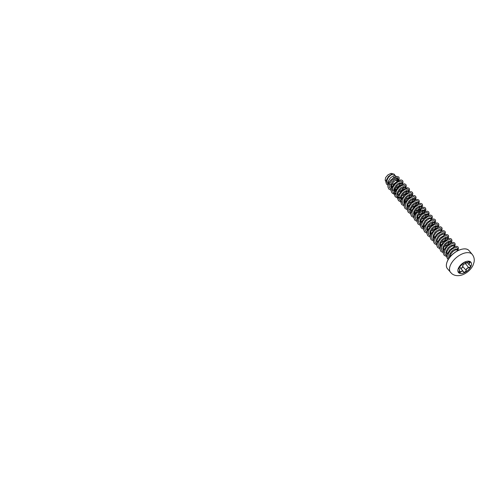 <?xml version="1.0" encoding="UTF-8"?>
<svg xmlns="http://www.w3.org/2000/svg" width="499" height="499" viewBox="0 0 499 499"><rect width="100%" height="100%" fill="white"/><g stroke="black" fill="none" stroke-linecap="round" stroke-linejoin="round"><path stroke-width="0.75" d="M470.844 262.15A8.071 4.435 -39.9 0 1 470.769 266.634A8.071 4.435 -39.9 0 1 464.588 272.579A8.071 4.435 -39.9 0 1 458.456 272.498M458.525 268.013A8.071 4.435 -39.9 0 1 464.731 262.056A8.071 4.435 -39.9 0 1 470.856 262.168A8.071 4.435 -39.9 0 1 470.8 266.666A8.071 4.435 -39.9 0 1 464.594 272.622A8.071 4.435 -39.9 0 1 458.469 272.516A8.071 4.435 -39.9 0 1 458.525 268.013M458.687 267.826C458.438 268.412 458.5 268.693 458.88 268.68L459.386 268.861L459.567 269.816L459.155 271.138C459.754 269.653 459.673 268.886 458.905 268.836C458.487 268.842 458.413 268.537 458.681 267.907L462.679 263.778C463.01 262.873 465.261 261.657 465.386 262.318C465.742 262.786 466.684 262.68 468.212 262.006C470.083 261.42 470.588 261.75 469.734 262.998C468.717 264.015 468.798 264.782 469.971 265.306C470.582 265.53 470.763 265.967 470.501 266.603C470.145 267.246 469.578 267.626 468.792 267.751C467.22 268.057 466.353 268.93 466.197 270.364C466.272 271.755 464.02 272.965 463.49 271.818C462.735 270.876 461.793 270.976 460.658 272.13C459.199 273.209 458.693 272.878 459.136 271.138L459.124 271.1M458.912 271.799L459.055 272.479L460.546 272.024C461.743 270.826 462.735 270.72 463.521 271.699C464.026 272.778 466.128 271.649 466.041 270.339L466.153 269.66C466.609 268.493 467.482 267.801 468.773 267.595C470.233 267.52 471.15 265.618 469.871 265.312L469.116 264.844L469.172 263.385L469.996 261.875L469.509 261.663M459.379 266.94L460.284 267.67C460.802 268.73 462.76 267.676 462.617 266.41C462.723 264.726 463.683 263.765 465.492 263.522L465.498 263.678C464.139 263.778 463.253 264.445 462.841 265.699L462.773 266.429C462.904 267.77 460.789 268.911 460.253 267.782L459.286 267.046M459.055 272.479L459.155 271.138M459.248 267.09L458.562 268.312L458.905 268.836M465.492 263.522L467.064 262.462M393.574 177.675L393.069 178.012M391.727 184.655L394.06 183.844M395.482 175.966L394.566 175.586L393.293 175.841L390.318 177.956L388.241 181.362L388.203 184.2M391.31 186.083L392.426 185.996M394.241 174.482L392.863 174.163L390.692 175.155L388.509 177.276L387.087 179.977L386.868 182.016L388.147 184.368M398.957 180.351L397.915 178.873L396.574 178.605L394.447 179.646L392.301 181.817L390.923 184.568L390.686 186.589L391.441 188.304M394.74 189.252L396.137 188.953M398.745 179.871L397.828 179.49L396.555 179.746L393.574 181.854L391.503 185.266L391.484 188.154M394.572 189.982L395.738 189.888M401.945 183.694L401.421 183.071L400.017 182.728L397.828 183.707L395.62 185.796L394.179 188.466L393.948 190.487L394.697 192.209M402.007 183.769L401.084 183.389L399.811 183.644L396.836 185.759L394.765 189.165L394.746 192.053M405.207 187.599L404.683 186.975L403.279 186.632L401.09 187.605L398.882 189.695L397.441 192.371L397.21 194.385L397.959 196.107M405.481 188.154L404.839 187.381L403.753 187.35L400.098 189.657L398.027 193.069L397.984 195.901M398.919 197.136L400.447 197.735M401.09 197.791L402.206 197.704M408.463 191.497L407.945 190.874L406.542 190.531L404.352 191.504L402.144 193.6L400.703 196.269L400.466 198.29L401.19 199.974M404.521 200.954L405.887 200.667M408.425 199.45L410.072 198.072M408.525 191.572L407.608 191.198L406.336 191.454L403.36 193.562L401.283 196.974L401.246 199.806M404.352 201.69L405.469 201.602M411.993 195.914L411.207 194.778L409.804 194.435L407.608 195.408L405.4 197.504L403.959 200.174L403.728 202.195L404.477 203.91M411.787 195.477L410.864 195.097L409.598 195.352L406.616 197.461L404.546 200.872L404.527 203.76M407.614 205.594L408.725 205.507M415.262 199.856L414.463 198.677L413.06 198.334L410.87 199.307L408.662 201.403L407.221 204.079L406.991 206.093L407.739 207.815M415.049 199.375L414.126 199.001L412.854 199.257L409.879 201.365L407.808 204.777L407.764 207.609M408.762 208.881L410.228 209.443M418.524 203.76L417.725 202.582L416.322 202.238L414.133 203.205L411.925 205.301L410.484 207.977L410.247 209.998L410.976 211.682M411.001 211.707L412.012 212.399M414.301 212.661L415.667 212.374M418.312 203.28L417.389 202.9L416.116 203.155L413.141 205.264L411.07 208.676L411.026 211.507M414.133 213.397L415.249 213.31M416.752 212.898L419.098 211.645L421.075 209.705M421.505 207.104L420.988 206.48L419.584 206.137L417.389 207.116L415.187 209.206L413.746 211.882L413.509 213.896L414.232 215.587M421.568 207.179L420.651 206.804L419.378 207.06L416.403 209.168L414.326 212.58L414.289 215.412M417.395 217.296L418.561 217.202M425.036 211.526L424.244 210.385L422.84 210.042L420.651 211.015L418.449 213.104L417.002 215.78L416.777 217.801L417.52 219.516M424.83 211.083L423.907 210.703L422.634 210.958L419.659 213.073L417.588 216.479L417.569 219.367M420.657 221.2L421.767 221.113M428.298 215.425L427.506 214.283L426.102 213.94L423.913 214.913L421.711 217.009L420.264 219.685L420.033 221.706L420.757 223.39M428.092 214.988L427.169 214.607L425.897 214.863L422.921 216.971L420.85 220.383L420.832 223.265M431.566 219.367L430.768 218.188L429.365 217.845L427.169 218.818L424.967 220.914L423.526 223.583L423.289 225.604L424.019 227.288M431.354 218.886L430.431 218.506L429.159 218.762L426.183 220.876L424.113 224.282L424.069 227.12M427.175 229.004L428.292 228.916M434.548 222.716L434.03 222.092L432.621 221.749L430.431 222.716L428.229 224.812L426.788 227.488L426.558 229.503L427.306 231.224M434.816 223.228L434.18 222.498L433.095 222.467L429.439 224.775L427.369 228.186L427.35 231.074M430.437 232.902L431.554 232.821M438.078 227.132L437.286 225.991L435.883 225.648L433.693 226.621L431.492 228.717L430.044 231.386L429.814 233.407L430.537 235.091M437.873 226.689L436.949 226.309L435.677 226.565L432.702 228.679L430.631 232.085L430.612 234.973M433.7 236.807L434.81 236.719M441.072 230.519L440.548 229.896L439.145 229.552L436.949 230.526L434.748 232.621L433.307 235.291L433.076 237.306L433.799 238.996M441.341 231.031L440.704 230.301L439.619 230.27L435.964 232.578L433.893 235.99L433.849 238.821M444.597 234.935L443.811 233.794L442.407 233.451L440.218 234.424L438.01 236.52L436.569 239.189L436.338 241.21L437.055 242.894M444.397 234.493L443.474 234.118L442.201 234.374L439.226 236.482L437.149 239.888L437.112 242.726M440.218 244.61L441.334 244.522M440.087 247.828L438.371 246.275L438.078 243.737L439.207 240.786L441.403 238.11L444.035 236.301L446.349 235.759L447.678 236.532L447.615 238.341L447.073 237.699L445.669 237.356L443.48 238.322L441.272 240.418L439.831 243.094L439.594 245.115L440.349 246.83M447.653 238.397L446.736 238.017L445.464 238.273L442.482 240.381L440.411 243.793L440.374 246.625M450.853 242.221L450.329 241.597L448.925 241.254L446.736 242.227L444.528 244.323L443.087 246.999L442.856 249.013L443.58 250.704M450.915 242.296L449.992 241.921L448.72 242.177L445.744 244.285L443.673 247.697L443.636 250.529M454.115 246.126L453.591 245.502L452.188 245.159L449.998 246.132L447.79 248.221L446.349 250.897L446.118 252.918L446.923 254.702M454.177 246.2L453.254 245.82L451.982 246.076L449.006 248.184L446.936 251.596L446.954 254.577M393.717 176.97A5.508 3.025 140.1 0 0 393.73 176.939L393.892 176.64M397.728 180.675L398.108 179.521M414.538 200.161L414.669 199.101M424.337 211.813L424.449 210.809M424.337 213.609L424.836 212.736M430.843 219.672L430.968 218.612M457.371 250.024L456.853 249.4L455.45 249.057L453.267 250.024L451.046 252.107L449.555 254.733L449.449 257.465M457.433 250.099L455.918 249.781L452.992 251.39L451.015 253.723L449.936 257.035M385.908 181.667L385.166 180.195L385.596 177.619L387.923 174.912L391.035 173.365L394.054 174.151M385.309 180.519L385.627 180.994M388.072 182.06L389.282 181.985M397.828 179.49L396.88 181.118L395.819 180.089M390.923 184.568L389.457 184.056L391.834 180.382L395.089 178.018L397.647 177.731L398.308 179.341M397.784 180.576L397.466 181.056M391.204 189.314L389.289 187.325L389.457 184.056L388.328 183.944L390.574 180.32L393.786 177.594L396.88 176.434L398.857 177.033L399.219 178.23L398.757 179.852M387.954 185.185L386.675 184.281L385.976 182.665L386.101 180.65L388.447 176.546L391.952 174.051L394.322 174.201L394.566 174.868M388.303 183.913L387.854 186.726L388.727 188.959L387.885 186.757L388.303 183.913L390.549 180.289L393.761 177.563L396.848 176.403L398.838 177.014M386.675 184.281L385.945 182.634L386.076 180.619L388.415 176.515L391.921 174.02L394.322 174.201M447.983 256.555L447.952 256.124M444.528 252.288L444.996 253.174L444.621 251.409M441.734 249.275L441.359 247.51M449.799 241.921L447.672 244.616L444.098 246.637M446.543 238.023L444.416 240.711L440.835 242.739M436.762 226.315L434.635 229.004L431.055 231.031M433.5 222.411L431.367 225.105L427.793 227.126M424 227.338L422.173 225.86M418.443 221.069L418.911 221.961L418.536 220.19M426.976 214.607L424.849 217.302L421.275 219.323M423.72 210.709L421.586 213.397L418.012 215.425M420.457 206.804L418.33 209.493L414.75 211.52M409.13 210.254L408.756 208.488M417.195 202.906L415.074 205.588L411.494 207.621M413.933 199.001L411.812 201.69L408.232 203.717M410.677 195.103L408.544 197.791L404.97 199.818M407.415 191.198L405.288 193.893L401.707 195.914M396.087 194.647L396 191.254L398.252 187.599L401.514 185.285L403.666 185.029M404.153 187.293L402.019 189.988L398.452 192.015M392.451 188.978L393.324 185.99L395.476 183.214L398.102 181.443L400.254 181.137M400.89 183.395L398.763 186.09L395.189 188.111M392.37 189.589L392.888 189.62M401.969 183.726L401.976 181.804L400.379 181.131L397.753 182.01L394.965 184.281L392.944 187.362L392.382 190.437L393.536 192.683L396.15 193.525M401.009 192.071L404.602 188.815M405.225 187.624L405.294 185.815L403.965 185.035L401.651 185.578L399.025 187.381L396.824 190.063L395.688 193.007L395.981 195.552L397.697 197.105M397.728 197.117L398.732 197.373M408.488 191.529L408.556 189.714L407.228 188.94L404.914 189.477L402.281 191.279L400.086 193.961L398.951 196.912L399.244 199.45L400.959 201.01M411.75 195.421L411.812 193.612L410.477 192.839L408.157 193.387L405.525 195.203L403.329 197.891L402.206 200.841L402.518 203.38L404.246 204.921M415.012 199.332L415.074 197.517L413.74 196.743L411.419 197.292L408.787 199.101L406.591 201.789L405.469 204.746L405.774 207.278L407.508 208.825M414.051 207.678L417.644 204.415M418.274 203.224L418.33 201.415L417.002 200.642L414.688 201.191L412.062 202.993L409.86 205.669L408.731 208.619L409.024 211.158L410.739 212.711M421.53 207.129L421.593 205.32L420.264 204.546L417.95 205.089L415.324 206.892L413.122 209.574L411.993 212.524L412.286 215.057L414.002 216.616M424.792 211.033L424.855 209.224L423.526 208.445L421.218 208.987L418.586 210.79L416.384 213.472L415.255 216.423L415.548 218.961L417.258 220.514M428.055 214.932L428.117 213.123L426.782 212.349L424.468 212.892L421.842 214.695L419.647 217.377L418.511 220.327L418.804 222.86L420.52 224.419M431.311 218.836L431.379 217.028L430.051 216.248L427.737 216.791L425.104 218.593L422.909 221.275L421.774 224.226L422.067 226.764L423.782 228.317M434.573 222.735L434.635 220.92L433.3 220.153L430.98 220.701L428.348 222.517L426.152 225.205L425.029 228.155L425.341 230.688L427.069 232.235M437.835 226.646L437.897 224.831L436.563 224.051L434.242 224.6L431.61 226.415L429.414 229.103L428.292 232.054L428.597 234.592L430.331 236.133M441.091 230.544L441.16 228.735L439.831 227.956L437.517 228.498L434.891 230.301L432.689 232.983L431.554 235.927L431.847 238.472L433.562 240.025M444.36 234.436L444.416 232.628L443.087 231.86L440.773 232.403L438.147 234.206L435.945 236.888L434.816 239.832L435.109 242.371L436.825 243.93M450.878 242.246L450.94 240.437L449.605 239.663L447.297 240.206L444.665 242.009L442.47 244.691L441.334 247.635L441.634 250.174L443.343 251.733M454.14 246.144L454.196 244.329L452.843 243.562L450.503 244.136L447.859 245.976L445.669 248.695L444.578 251.658L444.946 254.178L446.736 255.681M457.402 250.049L457.508 248.352L456.423 247.504L454.427 247.76L452.013 249.12L449.78 251.365L448.327 254.041L447.983 256.573L448.857 258.482M388.727 188.959L391.129 190.262M392.376 190.356L393.923 190.181M402.344 184.206L403.049 182.147L402.649 180.638L401.302 179.983L399.262 180.245L394.497 183.376L391.384 188.479L391.172 190.93L391.989 192.857L393.617 193.961L395.882 194.254M405.606 188.111L406.311 186.046L405.905 184.543L404.564 183.888L402.518 184.15L397.759 187.275L394.647 192.383L394.435 194.835L395.252 196.762L397.622 198.066M397.653 198.066L400.447 197.984M408.943 191.872L409.573 189.894L409.168 188.441L407.826 187.786L405.781 188.048L401.021 191.179L397.909 196.288L397.697 198.739L398.508 200.66L400.884 201.964M412.155 195.858L412.835 193.83L412.43 192.346L411.082 191.691L409.043 191.953L404.277 195.078L401.171 200.186L400.953 202.638L401.77 204.565L404.171 205.875M415.418 199.762L416.091 197.735L415.686 196.25L414.345 195.589L412.305 195.851L407.54 198.982L404.427 204.091L404.215 206.542L405.032 208.47L407.402 209.767M418.649 203.717L419.353 201.658L418.948 200.149L417.607 199.494L415.561 199.756L410.802 202.881L407.689 207.989L407.477 210.441L408.294 212.368L410.665 213.672M421.936 207.565L422.616 205.538L422.21 204.054L420.869 203.392L418.823 203.654L414.058 206.786L410.951 211.894L410.739 214.345L411.55 216.273L413.927 217.57M425.167 211.52L425.872 209.461L425.472 207.952L424.125 207.297L422.085 207.559L417.32 210.69L414.207 215.793L413.995 218.244L414.812 220.171L417.189 221.475M428.46 215.368L429.134 213.341L428.728 211.857L427.387 211.196L425.348 211.457L420.582 214.589L417.47 219.697L417.258 222.149L418.075 224.076L420.445 225.373M431.766 219.18L432.396 217.202L431.991 215.755L430.649 215.1L428.604 215.362L423.844 218.493L420.732 223.596L420.52 226.047L421.331 227.974L423.707 229.278M434.978 223.172L435.658 221.144L435.253 219.66L433.905 218.999L431.866 219.267L427.1 222.392L423.994 227.5L423.782 229.952L424.593 231.879L426.994 233.183M438.241 227.076L438.914 225.043L438.515 223.558L437.168 222.903L435.128 223.165L430.363 226.297L427.25 231.405L427.038 233.856L427.855 235.778L430.232 237.081M441.503 230.975L442.176 228.947L441.771 227.463L440.43 226.808L438.39 227.07L433.625 230.195L430.512 235.303L430.3 237.755L431.117 239.682L433.488 240.986M444.759 234.879L445.439 232.846L445.033 231.361L443.692 230.706L441.646 230.968L436.887 234.1L433.774 239.202L433.562 241.659L434.373 243.581L436.75 244.884M448.021 238.778L448.701 236.751L448.295 235.266L446.948 234.611L444.908 234.873L440.143 237.998L437.037 243.107L436.818 245.558L437.635 247.485L440.012 248.789M451.327 242.595L451.963 240.618L451.558 239.171L450.21 238.51L448.171 238.772L443.405 241.903L440.293 247.011L440.081 249.463L440.898 251.39L443.274 252.687M454.589 246.494L455.225 244.516L454.814 243.069L453.472 242.414L451.427 242.676L446.667 245.801L443.555 250.91L443.343 253.361L444.16 255.288L446.73 256.623M457.851 250.398L458.481 248.421L458.076 246.974L456.747 246.319L454.726 246.562L449.998 249.637L446.967 254.665L446.773 257.047L448.214 259.499M402.631 180.626L401.277 179.952L399.231 180.214L394.472 183.345L391.359 188.447L391.147 190.899L391.964 192.826L394.391 194.136M405.88 184.511L404.539 183.85L402.493 184.112L397.728 187.244L394.622 192.352L394.41 194.803L395.22 196.731L397.653 198.041M398.894 198.128L400.447 197.947M408.912 191.847L409.548 189.863L409.143 188.41L407.795 187.755L405.756 188.017L400.99 191.148L397.878 196.25L397.666 198.702L398.483 200.629L400.884 201.939M400.909 201.945L402.157 202.033M412.099 195.876L412.804 193.818L412.399 192.315L411.057 191.653L409.018 191.915L404.252 195.047L401.14 200.155L400.928 202.606L401.745 204.534M415.673 196.232L414.32 195.558L412.274 195.82L407.515 198.951L404.402 204.054L404.19 206.505L405.001 208.432M418.935 200.13L417.576 199.463L415.536 199.725L410.771 202.85L407.664 207.958L407.452 210.41L408.276 212.349M422.21 204.054L420.838 203.361L418.798 203.623L414.033 206.754L410.92 211.863L410.708 214.314L411.538 216.254M425.46 207.94L424.1 207.266L422.054 207.528L417.295 210.653L414.182 215.761L413.97 218.213L414.812 220.171M428.728 211.857L427.362 211.164L425.316 211.426L420.557 214.558L417.445 219.666L417.233 222.117L418.062 224.057M431.966 215.724L430.618 215.069L428.579 215.331L423.813 218.456L420.707 223.564L420.489 226.016L421.331 227.974M435.222 219.629L433.881 218.967L431.841 219.229L427.075 222.361L423.963 227.469L423.751 229.92L424.58 231.86M438.496 223.546L437.143 222.872L435.097 223.134L430.338 226.265L427.225 231.368L427.013 233.819L427.843 235.765M441.746 227.432L440.405 226.771L438.359 227.033L433.6 230.164L430.487 235.272L430.275 237.724L431.086 239.651M445.021 231.349L443.661 230.675L441.621 230.937L436.856 234.068L433.75 239.171L433.531 241.622L434.361 243.568M448.283 235.247L446.923 234.574L444.883 234.836L440.118 237.967L437.005 243.075L436.793 245.527L437.611 247.454M451.558 239.171L450.185 238.478L448.139 238.74L443.38 241.872L440.268 246.974L440.056 249.431L440.885 251.371M454.801 243.057L453.448 242.383L451.402 242.645L446.636 245.77L443.53 250.878L443.318 253.33L444.16 255.288M458.076 246.974L456.722 246.281L454.701 246.531L449.973 249.6L446.936 254.633L446.748 257.016L447.553 258.887M462.617 266.41L466.197 270.364M467.22 262.418L465.498 263.678L468.792 267.751M469.996 261.875L465.86 262.624L464.326 262.343L462.729 263.69M459.386 268.861L458.656 267.982M460.09 267.558L463.49 271.818M462.679 263.778L460.084 266.391M459.373 270.62L460.658 272.13M469.135 264.863L469.971 265.306M468.723 261.813L469.734 262.998M458.562 268.3L458.88 268.68M450.591 272.473A14.091 7.741 -39.9 0 1 450.691 264.62A14.091 7.741 -39.9 0 1 461.519 254.216A14.091 7.741 -39.9 0 1 472.216 254.403L469.097 250.673A14.091 7.741 140.1 0 0 458.4 250.479A14.091 7.741 140.1 0 0 447.566 260.883A14.091 7.741 140.1 0 0 447.472 268.743L451.72 273.595C453.129 274.731 454.751 275.398 456.591 275.598C458.849 275.816 461.107 275.429 463.359 274.444C467.663 272.485 470.869 269.472 472.971 265.406L474.05 262.212C474.611 259.274 474 256.673 472.216 254.403M447.553 260.858A13.853 7.61 140.1 0 0 446.904 262.505M463.06 249.007A13.853 7.61 140.1 0 0 447.622 260.709M460.253 267.782L463.222 271.337M447.472 268.743C445.956 267.002 445.981 264.339 447.534 260.759C449.855 256.286 453.491 252.818 458.438 250.355C463.602 248.259 467.151 248.365 469.097 250.673M394.241 174.475L395.426 175.891M458.038 250.542L457.296 249.968M454.695 246.575L454.034 246.063M451.433 242.676L450.778 242.165M448.171 238.772L447.516 238.26M444.877 234.842L444.253 234.362M441.615 230.937L440.991 230.457M438.353 227.039L437.735 226.558M428.691 233.663L428.229 232.777M435.091 223.134L434.473 222.654M431.872 219.261L431.211 218.749M428.572 215.331L427.949 214.851M425.31 211.433L424.693 210.946M415.648 218.057L415.187 217.171M422.048 207.528L421.43 207.048M418.829 203.654L418.168 203.143M415.567 199.756L414.906 199.244M412.268 195.82L411.65 195.34M409.005 191.922L408.388 191.441M407.215 189.158L405.126 187.537M402.525 184.143L401.863 183.638M399.262 180.245L398.607 179.734M396.218 176.509L395.345 175.829M467.114 262.449L469.116 264.844"/></g></svg>
